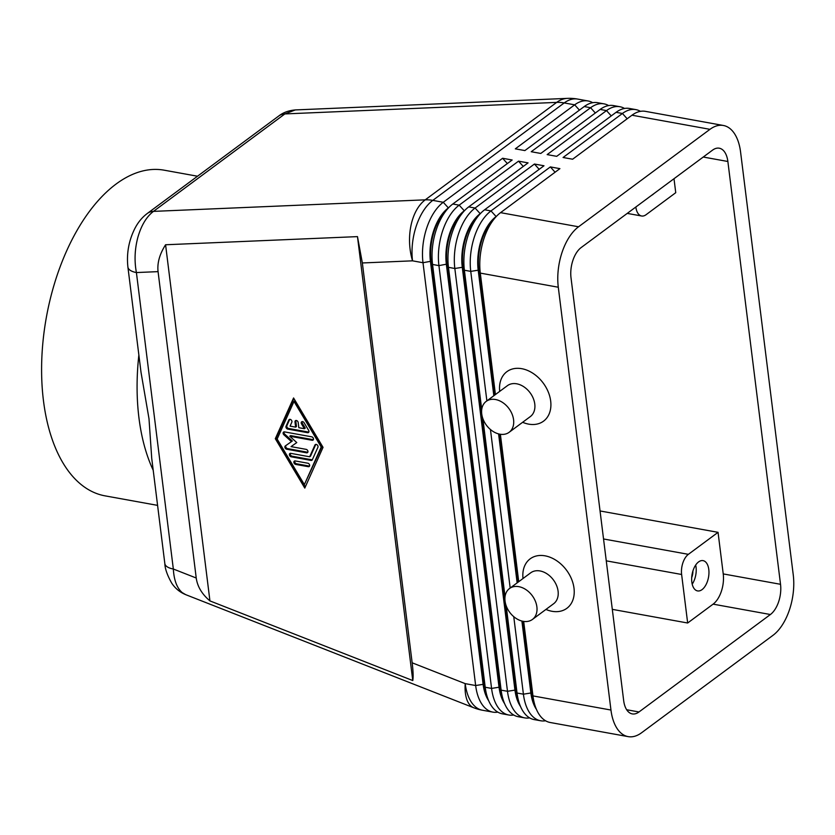 <?xml version="1.0" encoding="UTF-8"?>
<svg xmlns="http://www.w3.org/2000/svg" width="835" height="835" viewBox="0 0 835 835"><rect width="100%" height="100%" fill="white"/><g stroke="black" fill="none" stroke-linecap="round" stroke-linejoin="round"><path stroke-width="1.25" d="M127.88 266.835A19.247 8.089 -7.1 0 0 127.901 267.075A19.247 8.089 -7.1 0 0 127.912 267.106A19.247 8.089 -7.1 0 0 128.256 268.212A19.247 8.089 -7.1 0 0 136.408 272.554C134.216 260.864 134.727 249.049 137.921 237.109C141.334 225.314 146.511 216.735 153.452 211.38A19.247 14.007 -126.6 0 0 147.294 213.468A19.247 14.007 -126.6 0 0 147.273 213.489A19.247 14.007 -126.6 0 0 146.897 213.781M147.273 213.499C141.908 217.486 137.577 222.862 134.289 229.635C128.6 241.545 126.482 254.038 127.912 267.106L141.011 372.264L148.995 418.752L151.73 458.352L164.829 563.541A19.247 8.089 172.9 0 0 164.839 563.583C164.996 568.76 167.292 575.284 171.739 583.174C175.214 588.404 179.849 592.224 185.641 594.624L182.207 592.61C176.957 588.091 173.993 580.231 173.336 569.021A19.247 8.089 172.9 0 1 165.184 564.69A19.247 8.089 172.9 0 1 164.839 563.583M158.065 271.636C157.105 263.088 159.61 254.132 165.58 244.759L357.474 236.618L362.348 262.962L412.156 662.802C413.2 671.267 413.398 677.185 412.772 680.556L209.94 600.908C201.955 594.155 197.394 586.525 196.235 578.018L158.065 271.636L136.408 272.554L173.336 569.021L196.235 578.018M493.84 395.727L478.173 269.987A40.8 22.096 -79.7 0 1 481.524 239.123A40.8 22.096 -79.7 0 1 496.063 216.589L496.501 216.265M495.426 394.548L480.302 273.108A46.186 25.019 -79.7 0 1 484.091 238.173A46.186 25.019 -79.7 0 1 496.167 216.62A46.186 25.019 -79.7 0 1 500.551 212.654L559.909 168.649L550.359 166.916L491.001 210.931A46.186 25.019 100.3 0 0 474.541 236.441A46.186 25.019 100.3 0 0 470.752 271.375L486.878 400.883M536.414 709.353A40.8 22.096 -79.7 0 1 530.841 692.789L521.896 621.042M513.755 616.658L523.409 694.177A46.186 25.019 100.3 0 0 534.525 718.058A46.186 25.019 100.3 0 0 540.621 720.762A46.186 25.019 100.3 0 0 545.547 720.772M640.455 111.347A46.186 25.019 100.3 0 0 635.842 109.615A46.186 25.019 100.3 0 0 622.43 113.476L563.072 157.491L572.622 159.214L631.98 115.209L709.969 129.331A46.186 25.019 -79.7 0 1 723.381 125.48A46.186 25.019 -79.7 0 1 729.477 128.183A46.186 25.019 -79.7 0 1 740.582 152.064L793.25 574.866A46.186 25.019 -79.7 0 1 789.461 609.8A46.186 25.019 -79.7 0 1 772.991 635.32L641.572 732.765A46.186 25.019 -79.7 0 1 628.16 736.627A46.186 25.019 -79.7 0 1 622.065 733.923A46.186 25.019 -79.7 0 1 610.959 710.042L532.96 695.91L523.681 621.407M628.16 736.627L550.171 722.494A46.186 25.019 -79.7 0 1 544.076 719.791A46.186 25.019 -79.7 0 1 536.237 708.925A46.186 25.019 -79.7 0 1 532.96 695.91L531.477 692.904A40.8 22.096 100.3 0 0 534.369 704.396L536.237 708.925M496.167 216.62L492.827 220.2A40.8 22.096 100.3 0 0 482.16 239.238A40.8 22.096 100.3 0 0 478.81 270.102L480.302 273.108L558.291 287.23A46.186 25.019 -79.7 0 1 562.08 252.306A46.186 25.019 -79.7 0 1 578.551 226.786L500.551 212.654M481.732 409.536L464.385 270.227A46.186 25.019 -79.7 0 1 468.174 235.293A46.186 25.019 -79.7 0 1 480.25 213.739A46.186 25.019 -79.7 0 1 484.634 209.773L543.992 165.768L534.442 164.036L475.084 208.04A46.186 25.019 100.3 0 0 458.624 233.56A46.186 25.019 100.3 0 0 454.835 268.494L507.492 691.297A46.186 25.019 100.3 0 0 518.608 715.178A46.186 25.019 100.3 0 0 524.704 717.881L518.337 716.733A46.186 25.019 -79.7 0 1 512.241 714.029A46.186 25.019 -79.7 0 1 504.403 703.164A46.186 25.019 -79.7 0 1 501.125 690.148L448.468 267.336A46.186 25.019 -79.7 0 1 452.257 232.412A46.186 25.019 -79.7 0 1 464.333 210.858A46.186 25.019 -79.7 0 1 468.717 206.892L528.075 162.877L518.525 161.155L459.177 205.159A46.186 25.019 100.3 0 0 442.707 230.679A46.186 25.019 100.3 0 0 438.918 265.613L491.575 688.416A46.186 25.019 100.3 0 0 502.691 712.297A46.186 25.019 100.3 0 0 508.786 715L502.419 713.841A46.186 25.019 -79.7 0 1 496.324 711.138A46.186 25.019 -79.7 0 1 488.485 700.273A46.186 25.019 -79.7 0 1 485.208 687.257L432.551 264.455A46.186 25.019 -79.7 0 1 436.34 229.521A46.186 25.019 -79.7 0 1 448.416 207.967A46.186 25.019 -79.7 0 1 452.81 204.011L512.158 159.996L502.607 158.264L443.26 202.279A46.186 25.019 100.3 0 0 426.789 227.798A46.186 25.019 100.3 0 0 423.001 262.722L475.658 685.535A46.186 25.019 100.3 0 0 486.774 709.416A46.186 25.019 100.3 0 0 492.869 712.119A46.186 25.019 100.3 0 0 497.796 712.119M520.497 706.462A40.8 22.096 -79.7 0 1 514.924 689.908L462.256 267.096A40.8 22.096 -79.7 0 1 465.606 236.242A40.8 22.096 -79.7 0 1 480.146 213.708L480.584 213.384M540.621 720.762L534.254 719.613A46.186 25.019 -79.7 0 1 528.158 716.91A46.186 25.019 -79.7 0 1 520.32 706.045A46.186 25.019 -79.7 0 1 517.042 693.029L506.177 605.74M480.25 213.739L476.91 217.319A40.8 22.096 100.3 0 0 466.243 236.357A40.8 22.096 100.3 0 0 462.893 267.21L515.56 690.023A40.8 22.096 100.3 0 0 518.452 701.515L520.32 706.045M504.58 703.581A40.8 22.096 -79.7 0 1 499.006 687.017L446.339 264.215A40.8 22.096 -79.7 0 1 449.689 233.362A40.8 22.096 -79.7 0 1 464.229 210.817L464.667 210.493M464.333 210.858L460.993 214.438A40.8 22.096 100.3 0 0 450.326 233.476A40.8 22.096 100.3 0 0 446.976 264.33L499.643 687.132A40.8 22.096 100.3 0 0 502.534 698.634L504.403 703.164M488.663 700.701A40.8 22.096 -79.7 0 1 483.089 684.136L430.422 261.334A40.8 22.096 -79.7 0 1 433.772 230.481A40.8 22.096 -79.7 0 1 448.311 207.936L448.75 207.612M448.416 207.967L445.076 211.558A40.8 22.096 100.3 0 0 434.409 230.596A40.8 22.096 100.3 0 0 431.058 261.449L483.726 684.251A40.8 22.096 100.3 0 0 486.617 695.753L488.485 700.273M631.98 115.209A46.186 25.019 -79.7 0 1 645.392 111.347L723.381 125.48M624.538 108.466A46.186 25.019 100.3 0 0 619.925 106.734A46.186 25.019 100.3 0 0 606.513 110.596L547.155 154.6L556.705 156.333L616.063 112.328A46.186 25.019 -79.7 0 1 629.475 108.466L635.842 109.615M608.621 105.586A46.186 25.019 100.3 0 0 604.008 103.853A46.186 25.019 100.3 0 0 590.596 107.715L531.237 151.72L540.788 153.452L600.146 109.437A46.186 25.019 -79.7 0 1 613.558 105.586L619.925 106.734M592.704 102.695A46.186 25.019 100.3 0 0 588.091 100.972A46.186 25.019 100.3 0 0 574.678 104.824L515.32 148.839L524.871 150.571L584.229 106.556A46.186 25.019 -79.7 0 1 597.641 102.695L604.008 103.853M674.002 178.721L675.745 192.697L646.071 214.71A15.395 8.34 -79.7 0 1 641.604 215.994A15.395 8.34 -79.7 0 1 639.568 215.086A15.395 8.34 -79.7 0 1 635.863 207.132L635.727 207.101M606.262 560.838L681.621 574.48A15.395 8.34 -79.7 0 1 682.884 562.842A15.395 8.34 -79.7 0 1 688.374 554.336L603.538 538.972M702.037 589.635A15.395 8.34 -79.7 0 1 697.559 590.919A15.395 8.34 -79.7 0 1 691.672 578.258A15.395 8.34 -79.7 0 1 698.582 561.913A15.395 8.34 -79.7 0 1 703.049 560.629A15.395 8.34 -79.7 0 1 708.946 573.29A15.395 8.34 -79.7 0 1 702.037 589.635M653.92 193.605A15.395 8.34 -79.7 0 1 652.824 194.555A15.395 8.34 -79.7 0 1 651.697 195.265M509.507 588.529L530.705 572.81A19.247 14.007 53.4 0 1 547.228 573.979A19.247 14.007 53.4 0 1 558.083 591.159A19.247 14.007 53.4 0 1 553.626 603.736L532.438 619.445A19.247 14.007 53.4 0 1 515.905 618.286A19.247 14.007 53.4 0 1 505.05 601.106A19.247 14.007 53.4 0 1 509.507 588.529A19.247 14.007 53.4 0 1 526.04 589.698A19.247 14.007 53.4 0 1 536.884 606.878A19.247 14.007 53.4 0 1 532.438 619.445M523.013 578.519A30.791 22.409 53.4 0 1 545.265 555.87A30.791 22.409 53.4 0 1 574 588.174A30.791 22.409 53.4 0 1 545.933 609.435M509.12 432.311L530.319 416.592A19.247 14.007 -126.6 0 0 534.776 404.015A19.247 14.007 -126.6 0 0 523.921 386.835A19.247 14.007 -126.6 0 0 507.398 385.676L486.2 401.385A19.247 14.007 -126.6 0 0 481.743 413.962A19.247 14.007 -126.6 0 0 492.598 431.142A19.247 14.007 -126.6 0 0 509.12 432.311A19.247 14.007 -126.6 0 0 513.577 419.734A19.247 14.007 -126.6 0 0 502.722 402.553A19.247 14.007 -126.6 0 0 486.2 401.385M499.706 391.375A30.791 22.409 53.4 0 1 521.958 368.726A30.791 22.409 53.4 0 1 550.683 401.03A30.791 22.409 53.4 0 1 522.626 422.291M197.519 176.227L164.098 170.173A165.497 89.648 100.3 0 0 43.451 400.602A165.497 89.648 100.3 0 0 105.095 495.865L157.585 505.373M138.86 355.032A165.497 89.648 100.3 0 0 138.954 417.907A165.497 89.648 100.3 0 0 153.212 470.262M681.621 574.48L687.664 623.004L713.1 604.143A23.088 12.515 100.3 0 0 723.235 573.916L718.048 532.333L600.052 510.957M727.87 161.489L780.527 584.302A23.088 12.515 -79.7 0 1 770.402 614.518L638.984 711.973A23.088 12.515 -79.7 0 1 632.272 713.904A23.088 12.515 -79.7 0 1 623.672 700.607L571.015 277.805A23.088 12.515 -79.7 0 1 581.139 247.577L712.558 150.133A23.088 12.515 -79.7 0 1 719.269 148.202A23.088 12.515 -79.7 0 1 727.87 161.489L703.247 157.032M692.205 584.176A15.395 8.34 100.3 0 0 695.67 565.065M691.704 577.601A9.467 5.125 100.3 0 0 692.893 571.046M718.048 532.333L688.374 554.336M612.305 609.352L687.664 623.004M709.969 129.331L578.551 226.786M508.786 715A46.186 25.019 100.3 0 0 513.713 715M507.346 163.566L502.607 158.264M524.704 717.881A46.186 25.019 100.3 0 0 529.63 717.881M523.263 166.447L518.525 161.155M505.039 596.681L482.86 418.596M490.448 429.514L510.185 588.028M539.18 169.338L534.442 164.036M362.348 262.962L412.532 260.833L423.001 262.722L430.422 261.334L432.551 264.455L438.918 265.613L446.339 264.215L448.468 267.336L454.835 268.494L462.893 267.21L464.385 270.227L470.752 271.375L478.81 270.102L494.404 395.31M499.236 434.054L517.71 582.444M522.543 621.198L531.477 692.904L523.409 694.177L517.042 693.029L515.56 690.023L507.492 691.297L501.125 690.148L499.643 687.132L491.575 688.416L485.208 687.257L483.726 684.251L475.658 685.535L465.199 683.635L412.156 662.802M518.733 581.692L500.374 434.263M558.291 287.23L610.959 710.042M517.147 582.872L498.589 433.908M555.098 172.219L550.359 166.916M304.389 428.72L301.55 423.971A1.921 1.399 53.4 0 1 301.675 421.811A1.921 1.399 53.4 0 1 304.097 422.74L308.626 430.338A1.921 1.399 53.4 0 1 308.501 432.499A1.921 1.399 53.4 0 1 307.572 432.687L287.751 429.096A1.921 1.399 53.4 0 1 286.05 426.247L288.858 419.974A1.921 1.399 53.4 0 1 289.202 419.546A1.921 1.399 53.4 0 1 291.227 419.974A1.921 1.399 53.4 0 1 291.833 422.207L290.079 426.132L295.642 427.134L294.995 421.936A1.921 1.399 53.4 0 1 295.444 420.683A1.921 1.399 53.4 0 1 297.093 420.798A1.921 1.399 53.4 0 1 298.178 422.51L298.826 427.708L304.389 428.72L305.234 428.094L302.395 423.345A1.921 1.399 -126.6 0 1 302.186 421.612M295.945 420.475A1.921 1.399 -126.6 0 0 295.84 421.31L296.488 426.508L295.642 427.134M288.858 419.974L289.714 419.347L286.906 425.62A1.921 1.399 -126.6 0 0 288.607 428.459L308.418 432.05A1.921 1.399 -126.6 0 0 308.846 432.071M295.673 464.406A1.921 1.399 53.4 0 1 294.024 462.955A1.921 1.399 53.4 0 1 294.317 461.129A1.921 1.399 53.4 0 1 295.246 460.941L307.854 463.216A1.921 1.399 53.4 0 1 309.503 464.667A1.921 1.399 53.4 0 1 309.211 466.504A1.921 1.399 53.4 0 1 308.282 466.681L295.673 464.406L296.529 463.769L309.127 466.055A1.921 1.399 -126.6 0 0 309.555 466.066M294.828 460.92A1.921 1.399 -126.6 0 0 295.037 462.653A1.921 1.399 -126.6 0 0 296.529 463.769M293.993 401.426L277.147 439.033L304.358 484.603L322.049 446.381L294.839 400.8L293.993 401.426L321.204 447.007L322.049 446.381M275.31 438.699L293.565 397.961L323.041 447.341L304.785 488.078L275.31 438.699L276.155 438.062L305.307 486.899M293.889 398.504L276.155 438.062M304.358 484.603L321.204 447.007M309.67 456.776L314.941 445.024A1.921 1.399 53.4 0 1 315.286 444.596A1.921 1.399 53.4 0 1 317.31 445.024A1.921 1.399 53.4 0 1 317.916 447.257L312.3 459.793A1.921 1.399 53.4 0 1 311.956 460.221A1.921 1.399 53.4 0 1 311.027 460.409L291.206 456.818A1.921 1.399 53.4 0 1 289.557 455.378A1.921 1.399 53.4 0 1 289.849 453.541A1.921 1.399 53.4 0 1 290.778 453.353L309.67 456.776L310.526 456.15L315.787 444.397L314.941 445.024M290.35 453.342A1.921 1.399 -126.6 0 0 290.57 455.075A1.921 1.399 -126.6 0 0 292.052 456.192L311.873 459.782A1.921 1.399 -126.6 0 0 312.3 459.793M289.745 436.225L296.78 442.581L291.039 446.621L306.121 449.355A1.921 1.399 53.4 0 1 307.781 450.806A1.921 1.399 53.4 0 1 307.489 452.633A1.921 1.399 53.4 0 1 306.56 452.82L286.676 449.22A1.921 1.399 53.4 0 1 285.027 447.779A1.921 1.399 53.4 0 1 285.309 445.942L291.467 441.621L283.952 434.847A1.921 1.399 53.4 0 1 283.587 432.081A1.921 1.399 53.4 0 1 284.516 431.893L311.674 436.809A1.921 1.399 53.4 0 1 313.323 438.26A1.921 1.399 53.4 0 1 313.041 440.097A1.921 1.399 53.4 0 1 312.113 440.275L289.745 436.225L290.59 435.599L312.958 439.648A1.921 1.399 -126.6 0 0 313.375 439.669M284.098 431.883A1.921 1.399 -126.6 0 0 284.798 434.21L292.313 440.995L291.467 441.621M291.039 446.621L296.759 442.571M286.008 445.452A1.921 1.399 -126.6 0 0 285.925 447.278A1.921 1.399 -126.6 0 0 287.522 448.593L307.405 452.194A1.921 1.399 -126.6 0 0 307.823 452.205M209.94 600.908L165.58 244.759M412.772 680.556L357.474 236.618M295.308 109.928C288.597 110.512 283.065 112.558 278.692 116.044A19.247 14.007 53.4 0 1 278.713 116.023A19.247 14.007 53.4 0 1 284.881 113.925L556.674 102.392L425.255 199.836L153.452 211.38L284.881 113.925L295.308 109.928L567.435 98.373A46.186 28.4 -92.4 0 0 556.674 102.392A46.186 33.619 53.4 0 1 560.4 102.444A46.186 33.619 53.4 0 1 564.209 102.935L574.678 104.824L579.417 110.126M448.426 207.957L443.26 202.279L432.791 200.379A46.186 25.019 100.3 0 0 416.321 225.899A46.186 25.019 100.3 0 0 412.532 260.833A46.186 28.4 -92.4 0 1 410.987 225.513A46.186 28.4 -92.4 0 1 425.255 199.836A46.186 33.619 -126.6 0 1 428.971 199.899A46.186 33.619 -126.6 0 1 432.791 200.379L564.209 102.935A46.186 25.019 100.3 0 1 577.622 99.073A46.186 46.186 0 0 0 567.435 98.373M185.62 594.624L473.758 707.767A46.186 20.625 -68.6 0 1 470.836 705.94A46.186 20.625 -68.6 0 1 465.199 683.635A46.186 25.019 100.3 0 0 476.315 707.516A46.186 25.019 100.3 0 0 482.4 710.22L492.869 712.119M496.178 216.609L491.001 210.931L484.634 209.773M480.261 213.729L475.084 208.04L468.717 206.892M464.343 210.837L459.177 205.159L452.81 204.011M780.527 584.302L723.235 573.916M770.402 614.518L713.1 604.143M638.984 711.973L626.667 709.74M595.334 113.007L590.596 107.715L584.229 106.556M611.251 115.898L606.513 110.596L600.146 109.437M616.063 112.328L622.43 113.476L627.168 118.779M294.995 421.936L295.84 421.31M301.55 423.971L302.395 423.345M307.572 432.687L308.418 432.05M287.751 429.096L288.607 428.459M286.05 426.247L286.906 425.62M308.282 466.681L309.127 466.055M311.027 460.409L311.873 459.782M291.206 456.818L292.052 456.192M283.952 434.847L284.798 434.21M312.113 440.275L312.958 439.648M286.676 449.22L287.522 448.593M306.56 452.82L307.405 452.194M147.294 213.468L278.713 116.023M641.604 215.994L627.242 213.395M588.091 100.972L577.622 99.073M473.758 707.767A46.186 46.186 0 0 0 482.4 710.22"/></g></svg>
